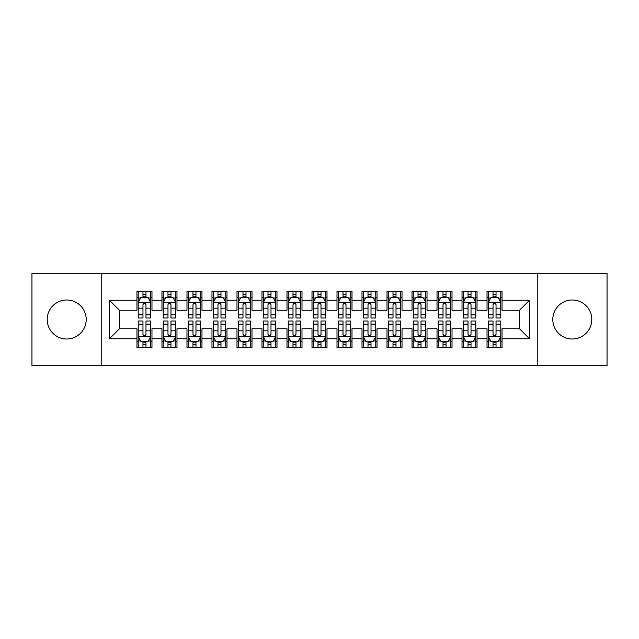 <?xml version="1.0" encoding="UTF-8"?>
<svg xmlns="http://www.w3.org/2000/svg" width="639" height="639" viewBox="0 0 639 639"><rect width="100%" height="100%" fill="white"/><g stroke="black" fill="none" stroke-linecap="round" stroke-linejoin="round"><path stroke-width="0.96" d="M572.296 299.995A19.505 19.505 0 0 0 552.791 319.5A19.505 19.505 0 0 0 572.296 339.005A19.505 19.505 0 0 0 591.794 319.5A19.505 19.505 0 0 0 572.296 299.995M66.704 299.995A19.505 19.505 0 0 0 47.206 319.5A19.505 19.505 0 0 0 66.704 339.005A19.505 19.505 0 0 0 86.209 319.5A19.505 19.505 0 0 0 66.704 299.995M537.79 365.756L607.05 365.756L607.05 273.244L537.79 273.244L537.79 365.756L101.21 365.756L101.21 273.244L31.95 273.244L31.95 365.756L101.21 365.756M537.79 273.244L101.21 273.244M109.461 338.75L109.461 300.25L136.97 300.25L136.97 310.25L119.469 310.25L119.469 328.75L109.461 338.75L136.97 338.75L136.97 347.632L151.97 347.632L151.97 338.75L161.971 338.75L161.971 347.632L176.979 347.632L176.979 338.75L186.979 338.75L186.979 347.632L201.98 347.632L201.98 338.75L211.98 338.75L211.98 347.632L226.981 347.632L226.981 338.75L236.989 338.75L236.989 347.632L251.99 347.632L251.99 338.75L261.99 338.75L261.99 347.632L276.991 347.632L276.991 338.75L286.991 338.75L286.991 347.632L301.999 347.632L301.999 338.75L312 338.75L312 347.632L327 347.632L327 338.75L337.001 338.75L337.001 347.632L352.009 347.632L352.009 338.75L362.009 338.75L362.009 347.632L377.01 347.632L377.01 338.75L387.01 338.75L387.01 347.632L402.011 347.632L402.011 338.75L412.019 338.75L412.019 347.632L427.02 347.632L427.02 338.75L437.02 338.75L437.02 347.632L452.021 347.632L452.021 338.75L462.021 338.75L462.021 347.632L477.029 347.632L477.029 338.75L487.03 338.75L487.03 347.632L502.03 347.632L502.03 328.75L519.531 328.75L519.531 310.25L502.03 310.25L502.03 300.25L529.539 300.25L529.539 338.75L502.03 338.75M502.03 300.25L502.03 291.368L487.03 291.368L487.03 300.25L477.029 300.25L477.029 291.368L462.021 291.368L462.021 300.25L452.021 300.25L452.021 291.368L437.02 291.368L437.02 300.25L427.02 300.25L427.02 291.368L412.019 291.368L412.019 300.25L402.011 300.25L402.011 291.368L387.01 291.368L387.01 300.25L377.01 300.25L377.01 291.368L362.009 291.368L362.009 300.25L352.009 300.25L352.009 291.368L337.001 291.368L337.001 300.25L327 300.25L327 291.368L312 291.368L312 300.25L301.999 300.25L301.999 291.368L286.991 291.368L286.991 300.25L276.991 300.25L276.991 291.368L261.99 291.368L261.99 300.25L251.99 300.25L251.99 291.368L236.989 291.368L236.989 300.25L226.981 300.25L226.981 291.368L211.98 291.368L211.98 300.25L201.98 300.25L201.98 291.368L186.979 291.368L186.979 300.25L176.979 300.25L176.979 291.368L161.971 291.368L161.971 300.25L151.97 300.25L151.97 291.368L136.97 291.368L136.97 300.25M477.029 338.75L477.029 328.75L487.03 328.75L487.03 338.75M529.539 300.25L519.531 310.25M452.021 338.75L452.021 328.75L462.021 328.75L462.021 338.75M487.03 300.25L487.03 310.25L477.029 310.25L477.029 300.25M427.02 338.75L427.02 328.75L437.02 328.75L437.02 338.75M462.021 300.25L462.021 310.25L452.021 310.25L452.021 300.25M402.011 338.75L402.011 328.75L412.019 328.75L412.019 338.75M437.02 300.25L437.02 310.25L427.02 310.25L427.02 300.25M377.01 338.75L377.01 328.75L387.01 328.75L387.01 338.75M412.019 300.25L412.019 310.25L402.011 310.25L402.011 300.25M352.009 338.75L352.009 328.75L362.009 328.75L362.009 338.75M387.01 300.25L387.01 310.25L377.01 310.25L377.01 300.25M327 338.75L327 328.75L337.001 328.75L337.001 338.75M362.009 300.25L362.009 310.25L352.009 310.25L352.009 300.25M301.999 338.75L301.999 328.75L312 328.75L312 338.75M337.001 300.25L337.001 310.25L327 310.25L327 300.25M276.991 338.75L276.991 328.75L286.991 328.75L286.991 338.75M312 300.25L312 310.25L301.999 310.25L301.999 300.25M251.99 338.75L251.99 328.75L261.99 328.75L261.99 338.75M286.991 300.25L286.991 310.25L276.991 310.25L276.991 300.25M226.981 338.75L226.981 328.75L236.989 328.75L236.989 338.75M261.99 300.25L261.99 310.25L251.99 310.25L251.99 300.25M201.98 338.75L201.98 328.75L211.98 328.75L211.98 338.75M236.989 300.25L236.989 310.25L226.981 310.25L226.981 300.25M176.979 338.75L176.979 328.75L186.979 328.75L186.979 338.75M211.98 300.25L211.98 310.25L201.98 310.25L201.98 300.25M151.97 338.75L151.97 328.75L161.971 328.75L161.971 338.75M186.979 300.25L186.979 310.25L176.979 310.25L176.979 300.25M119.469 328.75L136.97 328.75L136.97 338.75M161.971 300.25L161.971 310.25L151.97 310.25L151.97 300.25M487.03 297.622L488.276 297.622M500.784 297.622L502.03 297.622M462.021 297.622L463.275 297.622M475.775 297.622L477.029 297.622M437.02 297.622L438.274 297.622M450.775 297.622L452.021 297.622M412.019 297.622L413.265 297.622M425.766 297.622L427.02 297.622M387.01 297.622L388.264 297.622M400.765 297.622L402.011 297.622M362.009 297.622L363.256 297.622M375.756 297.622L377.01 297.622M337.001 297.622L338.255 297.622M350.755 297.622L352.009 297.622M312 297.622L313.246 297.622M325.754 297.622L327 297.622M286.991 297.622L288.245 297.622M300.745 297.622L301.999 297.622M261.99 297.622L263.244 297.622M275.744 297.622L276.991 297.622M236.989 297.622L238.235 297.622M250.736 297.622L251.99 297.622M211.98 297.622L213.234 297.622M225.735 297.622L226.981 297.622M186.979 297.622L188.225 297.622M200.726 297.622L201.98 297.622M161.971 297.622L163.225 297.622M175.725 297.622L176.979 297.622M136.97 297.622L138.216 297.622M150.724 297.622L151.97 297.622M136.97 341.378L138.216 341.378M150.724 341.378L151.97 341.378M161.971 341.378L163.225 341.378M175.725 341.378L176.979 341.378M186.979 341.378L188.225 341.378M200.726 341.378L201.98 341.378M211.98 341.378L213.234 341.378M225.735 341.378L226.981 341.378M236.989 341.378L238.235 341.378M250.736 341.378L251.99 341.378M261.99 341.378L263.244 341.378M275.744 341.378L276.991 341.378M286.991 341.378L288.245 341.378M300.745 341.378L301.999 341.378M312 341.378L313.246 341.378M325.754 341.378L327 341.378M337.001 341.378L338.255 341.378M350.755 341.378L352.009 341.378M362.009 341.378L363.256 341.378M375.756 341.378L377.01 341.378M387.01 341.378L388.264 341.378M400.765 341.378L402.011 341.378M412.019 341.378L413.265 341.378M425.766 341.378L427.02 341.378M437.02 341.378L438.274 341.378M450.775 341.378L452.021 341.378M462.021 341.378L463.275 341.378M475.775 341.378L477.029 341.378M487.03 341.378L488.276 341.378M500.784 341.378L502.03 341.378M109.461 300.25L119.469 310.25M519.531 328.75L529.539 338.75M145.972 294.619L142.968 294.619M150.724 314.867L145.972 314.867L145.972 317.998L150.724 317.998L150.724 302.75L148.224 297.75L140.716 297.75L138.216 302.75L138.216 317.998L142.968 317.998L142.968 314.867L138.216 314.867M138.216 302.75L138.216 291.368M150.724 302.75L150.724 291.368M142.968 297.75L142.968 291.368M145.972 291.368L145.972 297.75M145.972 314.867L145.972 304.619C144.973 302.694 143.975 302.694 142.968 304.619L142.968 314.867M145.972 297.622L142.968 297.622M142.968 344.381L145.972 344.381M138.216 324.133L142.968 324.133L142.968 321.002L138.216 321.002L138.216 336.25L140.716 341.25L148.224 341.25L150.724 336.25L150.724 321.002L145.972 321.002L145.972 324.133L150.724 324.133M150.724 336.25L150.724 347.632M138.216 336.25L138.216 347.632M145.972 341.25L145.972 347.632M142.968 347.632L142.968 341.25M142.968 324.133L142.968 334.381C143.967 336.306 144.965 336.306 145.972 334.381L145.972 324.133M142.968 341.378L145.972 341.378M170.972 294.619L167.977 294.619M175.725 314.867L170.972 314.867L170.972 317.998L175.725 317.998L175.725 302.75L173.225 297.75L165.725 297.75L163.225 302.75L163.225 317.998L167.977 317.998L167.977 314.867L163.225 314.867M163.225 302.75L163.225 291.368M175.725 302.75L175.725 291.368M167.977 297.75L167.977 291.368M170.972 291.368L170.972 297.75M170.972 314.867L170.972 304.619C169.974 302.694 168.976 302.694 167.977 304.619L167.977 314.867M170.972 297.622L167.977 297.622M195.981 294.619L192.978 294.619M200.726 314.867L195.981 314.867L195.981 317.998L200.726 317.998L200.726 302.75L198.226 297.75L190.726 297.75L188.225 302.75L188.225 317.998L192.978 317.998L192.978 314.867L188.225 314.867M188.225 302.75L188.225 291.368M200.726 302.75L200.726 291.368M192.978 297.75L192.978 291.368M195.981 291.368L195.981 297.75M195.981 314.867L195.981 304.619C194.983 302.694 193.976 302.694 192.978 304.619L192.978 314.867M195.981 297.622L192.978 297.622M167.977 344.381L170.972 344.381M163.225 324.133L167.977 324.133L167.977 321.002L163.225 321.002L163.225 336.25L165.725 341.25L173.225 341.25L175.725 336.25L175.725 321.002L170.972 321.002L170.972 324.133L175.725 324.133M175.725 336.25L175.725 347.632M163.225 336.25L163.225 347.632M170.972 341.25L170.972 347.632M167.977 347.632L167.977 341.25M167.977 324.133L167.977 334.381C168.976 336.306 169.974 336.306 170.972 334.381L170.972 324.133M167.977 341.378L170.972 341.378M192.978 344.381L195.981 344.381M188.225 324.133L192.978 324.133L192.978 321.002L188.225 321.002L188.225 336.25L190.726 341.25L198.226 341.25L200.726 336.25L200.726 321.002L195.981 321.002L195.981 324.133L200.726 324.133M200.726 336.25L200.726 347.632M188.225 336.25L188.225 347.632M195.981 341.25L195.981 347.632M192.978 347.632L192.978 341.25M192.978 324.133L192.978 334.381C193.976 336.306 194.975 336.306 195.981 334.381L195.981 324.133M192.978 341.378L195.981 341.378M220.982 294.619L217.979 294.619M225.735 314.867L220.982 314.867L220.982 317.998L225.735 317.998L225.735 302.75L223.235 297.75L215.734 297.75L213.234 302.75L213.234 317.998L217.979 317.998L217.979 314.867L213.234 314.867M213.234 302.75L213.234 291.368M225.735 302.75L225.735 291.368M217.979 297.75L217.979 291.368M220.982 291.368L220.982 297.75M220.982 314.867L220.982 304.619C219.984 302.694 218.985 302.694 217.979 304.619L217.979 314.867M220.982 297.622L217.979 297.622M245.991 294.619L242.988 294.619M250.736 314.867L245.991 314.867L245.991 317.998L250.736 317.998L250.736 302.75L248.236 297.75L240.735 297.75L238.235 302.75L238.235 317.998L242.988 317.998L242.988 314.867L238.235 314.867M238.235 302.75L238.235 291.368M250.736 302.75L250.736 291.368M242.988 297.75L242.988 291.368M245.991 291.368L245.991 297.75M245.991 314.867L245.991 304.619C244.985 302.694 243.986 302.694 242.988 304.619L242.988 314.867M245.991 297.622L242.988 297.622M217.979 344.381L220.982 344.381M213.234 324.133L217.979 324.133L217.979 321.002L213.234 321.002L213.234 336.25L215.734 341.25L223.235 341.25L225.735 336.25L225.735 321.002L220.982 321.002L220.982 324.133L225.735 324.133M225.735 336.25L225.735 347.632M213.234 336.25L213.234 347.632M220.982 341.25L220.982 347.632M217.979 347.632L217.979 341.25M217.979 324.133L217.979 334.381C218.977 336.306 219.984 336.306 220.982 334.381L220.982 324.133M217.979 341.378L220.982 341.378M242.988 344.381L245.991 344.381M238.235 324.133L242.988 324.133L242.988 321.002L238.235 321.002L238.235 336.25L240.735 341.25L248.236 341.25L250.736 336.25L250.736 321.002L245.991 321.002L245.991 324.133L250.736 324.133M250.736 336.25L250.736 347.632M238.235 336.25L238.235 347.632M245.991 341.25L245.991 347.632M242.988 347.632L242.988 341.25M242.988 324.133L242.988 334.381C243.986 336.306 244.985 336.306 245.991 334.381L245.991 324.133M242.988 341.378L245.991 341.378M270.992 294.619L267.989 294.619M275.744 314.867L270.992 314.867L270.992 317.998L275.744 317.998L275.744 302.75L273.244 297.75L265.744 297.75L263.244 302.75L263.244 317.998L267.989 317.998L267.989 314.867L263.244 314.867M263.244 302.75L263.244 291.368M275.744 302.75L275.744 291.368M267.989 297.75L267.989 291.368M270.992 291.368L270.992 297.75M270.992 314.867L270.992 304.619C269.993 302.694 268.995 302.694 267.989 304.619L267.989 314.867M270.992 297.622L267.989 297.622M267.989 344.381L270.992 344.381M263.244 324.133L267.989 324.133L267.989 321.002L263.244 321.002L263.244 336.25L265.744 341.25L273.244 341.25L275.744 336.25L275.744 321.002L270.992 321.002L270.992 324.133L275.744 324.133M275.744 336.25L275.744 347.632M263.244 336.25L263.244 347.632M270.992 341.25L270.992 347.632M267.989 347.632L267.989 341.25M267.989 324.133L267.989 334.381C268.987 336.306 269.993 336.306 270.992 334.381L270.992 324.133M267.989 341.378L270.992 341.378M295.993 294.619L292.997 294.619M300.745 314.867L295.993 314.867L295.993 317.998L300.745 317.998L300.745 302.75L298.245 297.75L290.745 297.75L288.245 302.75L288.245 317.998L292.997 317.998L292.997 314.867L288.245 314.867M288.245 302.75L288.245 291.368M300.745 302.75L300.745 291.368M292.997 297.75L292.997 291.368M295.993 291.368L295.993 297.75M295.993 314.867L295.993 304.619C294.994 302.694 293.996 302.694 292.997 304.619L292.997 314.867M295.993 297.622L292.997 297.622M292.997 344.381L295.993 344.381M288.245 324.133L292.997 324.133L292.997 321.002L288.245 321.002L288.245 336.25L290.745 341.25L298.245 341.25L300.745 336.25L300.745 321.002L295.993 321.002L295.993 324.133L300.745 324.133M300.745 336.25L300.745 347.632M288.245 336.25L288.245 347.632M295.993 341.25L295.993 347.632M292.997 347.632L292.997 341.25M292.997 324.133L292.997 334.381C293.996 336.306 294.994 336.306 295.993 334.381L295.993 324.133M292.997 341.378L295.993 341.378M321.002 294.619L317.998 294.619M325.754 314.867L321.002 314.867L321.002 317.998L325.754 317.998L325.754 302.75L323.254 297.75L315.746 297.75L313.246 302.75L313.246 317.998L317.998 317.998L317.998 314.867L313.246 314.867M313.246 302.75L313.246 291.368M325.754 302.75L325.754 291.368M317.998 297.75L317.998 291.368M321.002 291.368L321.002 297.75M321.002 314.867L321.002 304.619C320.003 302.694 319.005 302.694 317.998 304.619L317.998 314.867M321.002 297.622L317.998 297.622M346.003 294.619L343.007 294.619M350.755 314.867L346.003 314.867L346.003 317.998L350.755 317.998L350.755 302.75L348.255 297.75L340.755 297.75L338.255 302.75L338.255 317.998L343.007 317.998L343.007 314.867L338.255 314.867M338.255 302.75L338.255 291.368M350.755 302.75L350.755 291.368M343.007 297.75L343.007 291.368M346.003 291.368L346.003 297.75M346.003 314.867L346.003 304.619C345.004 302.694 344.006 302.694 343.007 304.619L343.007 314.867M346.003 297.622L343.007 297.622M371.011 294.619L368.008 294.619M375.756 314.867L371.011 314.867L371.011 317.998L375.756 317.998L375.756 302.75L373.256 297.75L365.756 297.75L363.256 302.75L363.256 317.998L368.008 317.998L368.008 314.867L363.256 314.867M363.256 302.75L363.256 291.368M375.756 302.75L375.756 291.368M368.008 297.75L368.008 291.368M371.011 291.368L371.011 297.75M371.011 314.867L371.011 304.619C370.013 302.694 369.007 302.694 368.008 304.619L368.008 314.867M371.011 297.622L368.008 297.622M396.012 294.619L393.009 294.619M400.765 314.867L396.012 314.867L396.012 317.998L400.765 317.998L400.765 302.75L398.265 297.75L390.764 297.75L388.264 302.75L388.264 317.998L393.009 317.998L393.009 314.867L388.264 314.867M388.264 302.75L388.264 291.368M400.765 302.75L400.765 291.368M393.009 297.75L393.009 291.368M396.012 291.368L396.012 297.75M396.012 314.867L396.012 304.619C395.014 302.694 394.015 302.694 393.009 304.619L393.009 314.867M396.012 297.622L393.009 297.622M421.021 294.619L418.018 294.619M425.766 314.867L421.021 314.867L421.021 317.998L425.766 317.998L425.766 302.75L423.266 297.75L415.765 297.75L413.265 302.75L413.265 317.998L418.018 317.998L418.018 314.867L413.265 314.867M413.265 302.75L413.265 291.368M425.766 302.75L425.766 291.368M418.018 297.75L418.018 291.368M421.021 291.368L421.021 297.75M421.021 314.867L421.021 304.619C420.023 302.694 419.016 302.694 418.018 304.619L418.018 314.867M421.021 297.622L418.018 297.622M446.022 294.619L443.019 294.619M450.775 314.867L446.022 314.867L446.022 317.998L450.775 317.998L450.775 302.75L448.274 297.75L440.774 297.75L438.274 302.75L438.274 317.998L443.019 317.998L443.019 314.867L438.274 314.867M438.274 302.75L438.274 291.368M450.775 302.75L450.775 291.368M443.019 297.75L443.019 291.368M446.022 291.368L446.022 297.75M446.022 314.867L446.022 304.619C445.024 302.694 444.025 302.694 443.019 304.619L443.019 314.867M446.022 297.622L443.019 297.622M471.023 294.619L468.028 294.619M475.775 314.867L471.023 314.867L471.023 317.998L475.775 317.998L475.775 302.75L473.275 297.75L465.775 297.75L463.275 302.75L463.275 317.998L468.028 317.998L468.028 314.867L463.275 314.867M463.275 302.75L463.275 291.368M475.775 302.75L475.775 291.368M468.028 297.75L468.028 291.368M471.023 291.368L471.023 297.75M471.023 314.867L471.023 304.619C470.024 302.694 469.026 302.694 468.028 304.619L468.028 314.867M471.023 297.622L468.028 297.622M317.998 344.381L321.002 344.381M313.246 324.133L317.998 324.133L317.998 321.002L313.246 321.002L313.246 336.25L315.746 341.25L323.254 341.25L325.754 336.25L325.754 321.002L321.002 321.002L321.002 324.133L325.754 324.133M325.754 336.25L325.754 347.632M313.246 336.25L313.246 347.632M321.002 341.25L321.002 347.632M317.998 347.632L317.998 341.25M317.998 324.133L317.998 334.381C318.997 336.306 319.995 336.306 321.002 334.381L321.002 324.133M317.998 341.378L321.002 341.378M343.007 344.381L346.003 344.381M338.255 324.133L343.007 324.133L343.007 321.002L338.255 321.002L338.255 336.25L340.755 341.25L348.255 341.25L350.755 336.25L350.755 321.002L346.003 321.002L346.003 324.133L350.755 324.133M350.755 336.25L350.755 347.632M338.255 336.25L338.255 347.632M346.003 341.25L346.003 347.632M343.007 347.632L343.007 341.25M343.007 324.133L343.007 334.381C344.006 336.306 345.004 336.306 346.003 334.381L346.003 324.133M343.007 341.378L346.003 341.378M368.008 344.381L371.011 344.381M363.256 324.133L368.008 324.133L368.008 321.002L363.256 321.002L363.256 336.25L365.756 341.25L373.256 341.25L375.756 336.25L375.756 321.002L371.011 321.002L371.011 324.133L375.756 324.133M375.756 336.25L375.756 347.632M363.256 336.25L363.256 347.632M371.011 341.25L371.011 347.632M368.008 347.632L368.008 341.25M368.008 324.133L368.008 334.381C369.007 336.306 370.005 336.306 371.011 334.381L371.011 324.133M368.008 341.378L371.011 341.378M393.009 344.381L396.012 344.381M388.264 324.133L393.009 324.133L393.009 321.002L388.264 321.002L388.264 336.25L390.764 341.25L398.265 341.25L400.765 336.25L400.765 321.002L396.012 321.002L396.012 324.133L400.765 324.133M400.765 336.25L400.765 347.632M388.264 336.25L388.264 347.632M396.012 341.25L396.012 347.632M393.009 347.632L393.009 341.25M393.009 324.133L393.009 334.381C394.015 336.306 395.014 336.306 396.012 334.381L396.012 324.133M393.009 341.378L396.012 341.378M418.018 344.381L421.021 344.381M413.265 324.133L418.018 324.133L418.018 321.002L413.265 321.002L413.265 336.25L415.765 341.25L423.266 341.25L425.766 336.25L425.766 321.002L421.021 321.002L421.021 324.133L425.766 324.133M425.766 336.25L425.766 347.632M413.265 336.25L413.265 347.632M421.021 341.25L421.021 347.632M418.018 347.632L418.018 341.25M418.018 324.133L418.018 334.381C419.016 336.306 420.015 336.306 421.021 334.381L421.021 324.133M418.018 341.378L421.021 341.378M443.019 344.381L446.022 344.381M438.274 324.133L443.019 324.133L443.019 321.002L438.274 321.002L438.274 336.25L440.774 341.25L448.274 341.25L450.775 336.25L450.775 321.002L446.022 321.002L446.022 324.133L450.775 324.133M450.775 336.25L450.775 347.632M438.274 336.25L438.274 347.632M446.022 341.25L446.022 347.632M443.019 347.632L443.019 341.25M443.019 324.133L443.019 334.381C444.017 336.306 445.024 336.306 446.022 334.381L446.022 324.133M443.019 341.378L446.022 341.378M468.028 344.381L471.023 344.381M463.275 324.133L468.028 324.133L468.028 321.002L463.275 321.002L463.275 336.25L465.775 341.25L473.275 341.25L475.775 336.25L475.775 321.002L471.023 321.002L471.023 324.133L475.775 324.133M475.775 336.25L475.775 347.632M463.275 336.25L463.275 347.632M471.023 341.25L471.023 347.632M468.028 347.632L468.028 341.25M468.028 324.133L468.028 334.381C469.026 336.306 470.024 336.306 471.023 334.381L471.023 324.133M468.028 341.378L471.023 341.378M496.032 294.619L493.028 294.619M500.784 314.867L496.032 314.867L496.032 317.998L500.784 317.998L500.784 302.75L498.284 297.75L490.776 297.75L488.276 302.75L488.276 317.998L493.028 317.998L493.028 314.867L488.276 314.867M488.276 302.75L488.276 291.368M500.784 302.75L500.784 291.368M493.028 297.75L493.028 291.368M496.032 291.368L496.032 297.75M496.032 314.867L496.032 304.619C495.033 302.694 494.035 302.694 493.028 304.619L493.028 314.867M496.032 297.622L493.028 297.622M493.028 344.381L496.032 344.381M488.276 324.133L493.028 324.133L493.028 321.002L488.276 321.002L488.276 336.25L490.776 341.25L498.284 341.25L500.784 336.25L500.784 321.002L496.032 321.002L496.032 324.133L500.784 324.133M500.784 336.25L500.784 347.632M488.276 336.25L488.276 347.632M496.032 341.25L496.032 347.632M493.028 347.632L493.028 341.25M493.028 324.133L493.028 334.381C494.027 336.306 495.025 336.306 496.032 334.381L496.032 324.133M493.028 341.378L496.032 341.378M150.66 302.622L138.28 302.622M138.216 298.046L140.572 298.046M148.368 298.046L150.724 298.046M142.968 308.166L138.216 308.166M150.724 308.166L145.972 308.166M145.972 296.208L142.968 296.208M138.28 336.378L150.66 336.378M150.724 340.954L148.368 340.954M140.572 340.954L138.216 340.954M145.972 330.834L150.724 330.834M138.216 330.834L142.968 330.834M142.968 342.792L145.972 342.792M175.661 302.622L163.288 302.622M163.225 298.046L165.573 298.046M173.377 298.046L175.725 298.046M167.977 308.166L163.225 308.166M175.725 308.166L170.972 308.166M170.972 296.208L167.977 296.208M200.67 302.622L188.289 302.622M188.225 298.046L190.574 298.046M198.378 298.046L200.726 298.046M192.978 308.166L188.225 308.166M200.726 308.166L195.981 308.166M195.981 296.208L192.978 296.208M163.288 336.378L175.661 336.378M175.725 340.954L173.377 340.954M165.573 340.954L163.225 340.954M170.972 330.834L175.725 330.834M163.225 330.834L167.977 330.834M167.977 342.792L170.972 342.792M188.289 336.378L200.67 336.378M200.726 340.954L198.378 340.954M190.574 340.954L188.225 340.954M195.981 330.834L200.726 330.834M188.225 330.834L192.978 330.834M192.978 342.792L195.981 342.792M225.671 302.622L213.29 302.622M213.234 298.046L215.583 298.046M223.386 298.046L225.735 298.046M217.979 308.166L213.234 308.166M225.735 308.166L220.982 308.166M220.982 296.208L217.979 296.208M250.672 302.622L238.299 302.622M238.235 298.046L240.583 298.046M248.387 298.046L250.736 298.046M242.988 308.166L238.235 308.166M250.736 308.166L245.991 308.166M245.991 296.208L242.988 296.208M213.29 336.378L225.671 336.378M225.735 340.954L223.386 340.954M215.583 340.954L213.234 340.954M220.982 330.834L225.735 330.834M213.234 330.834L217.979 330.834M217.979 342.792L220.982 342.792M238.299 336.378L250.672 336.378M250.736 340.954L248.387 340.954M240.583 340.954L238.235 340.954M245.991 330.834L250.736 330.834M238.235 330.834L242.988 330.834M242.988 342.792L245.991 342.792M275.681 302.622L263.3 302.622M263.244 298.046L265.592 298.046M273.388 298.046L275.744 298.046M267.989 308.166L263.244 308.166M275.744 308.166L270.992 308.166M270.992 296.208L267.989 296.208M263.3 336.378L275.681 336.378M275.744 340.954L273.388 340.954M265.592 340.954L263.244 340.954M270.992 330.834L275.744 330.834M263.244 330.834L267.989 330.834M267.989 342.792L270.992 342.792M300.681 302.622L288.309 302.622M288.245 298.046L290.593 298.046M298.397 298.046L300.745 298.046M292.997 308.166L288.245 308.166M300.745 308.166L295.993 308.166M295.993 296.208L292.997 296.208M288.309 336.378L300.681 336.378M300.745 340.954L298.397 340.954M290.593 340.954L288.245 340.954M295.993 330.834L300.745 330.834M288.245 330.834L292.997 330.834M292.997 342.792L295.993 342.792M325.69 302.622L313.31 302.622M313.246 298.046L315.602 298.046M323.398 298.046L325.754 298.046M317.998 308.166L313.246 308.166M325.754 308.166L321.002 308.166M321.002 296.208L317.998 296.208M350.691 302.622L338.319 302.622M338.255 298.046L340.603 298.046M348.407 298.046L350.755 298.046M343.007 308.166L338.255 308.166M350.755 308.166L346.003 308.166M346.003 296.208L343.007 296.208M375.7 302.622L363.319 302.622M363.256 298.046L365.612 298.046M373.408 298.046L375.756 298.046M368.008 308.166L363.256 308.166M375.756 308.166L371.011 308.166M371.011 296.208L368.008 296.208M400.701 302.622L388.328 302.622M388.264 298.046L390.613 298.046M398.416 298.046L400.765 298.046M393.009 308.166L388.264 308.166M400.765 308.166L396.012 308.166M396.012 296.208L393.009 296.208M425.71 302.622L413.329 302.622M413.265 298.046L415.614 298.046M423.417 298.046L425.766 298.046M418.018 308.166L413.265 308.166M425.766 308.166L421.021 308.166M421.021 296.208L418.018 296.208M450.711 302.622L438.33 302.622M438.274 298.046L440.622 298.046M448.426 298.046L450.775 298.046M443.019 308.166L438.274 308.166M450.775 308.166L446.022 308.166M446.022 296.208L443.019 296.208M475.712 302.622L463.339 302.622M463.275 298.046L465.623 298.046M473.427 298.046L475.775 298.046M468.028 308.166L463.275 308.166M475.775 308.166L471.023 308.166M471.023 296.208L468.028 296.208M313.31 336.378L325.69 336.378M325.754 340.954L323.398 340.954M315.602 340.954L313.246 340.954M321.002 330.834L325.754 330.834M313.246 330.834L317.998 330.834M317.998 342.792L321.002 342.792M338.319 336.378L350.691 336.378M350.755 340.954L348.407 340.954M340.603 340.954L338.255 340.954M346.003 330.834L350.755 330.834M338.255 330.834L343.007 330.834M343.007 342.792L346.003 342.792M363.319 336.378L375.7 336.378M375.756 340.954L373.408 340.954M365.612 340.954L363.256 340.954M371.011 330.834L375.756 330.834M363.256 330.834L368.008 330.834M368.008 342.792L371.011 342.792M388.328 336.378L400.701 336.378M400.765 340.954L398.416 340.954M390.613 340.954L388.264 340.954M396.012 330.834L400.765 330.834M388.264 330.834L393.009 330.834M393.009 342.792L396.012 342.792M413.329 336.378L425.71 336.378M425.766 340.954L423.417 340.954M415.614 340.954L413.265 340.954M421.021 330.834L425.766 330.834M413.265 330.834L418.018 330.834M418.018 342.792L421.021 342.792M438.33 336.378L450.711 336.378M450.775 340.954L448.426 340.954M440.622 340.954L438.274 340.954M446.022 330.834L450.775 330.834M438.274 330.834L443.019 330.834M443.019 342.792L446.022 342.792M463.339 336.378L475.712 336.378M475.775 340.954L473.427 340.954M465.623 340.954L463.275 340.954M471.023 330.834L475.775 330.834M463.275 330.834L468.028 330.834M468.028 342.792L471.023 342.792M500.72 302.622L488.34 302.622M488.276 298.046L490.632 298.046M498.428 298.046L500.784 298.046M493.028 308.166L488.276 308.166M500.784 308.166L496.032 308.166M496.032 296.208L493.028 296.208M488.34 336.378L500.72 336.378M500.784 340.954L498.428 340.954M490.632 340.954L488.276 340.954M496.032 330.834L500.784 330.834M488.276 330.834L493.028 330.834M493.028 342.792L496.032 342.792"/></g></svg>
